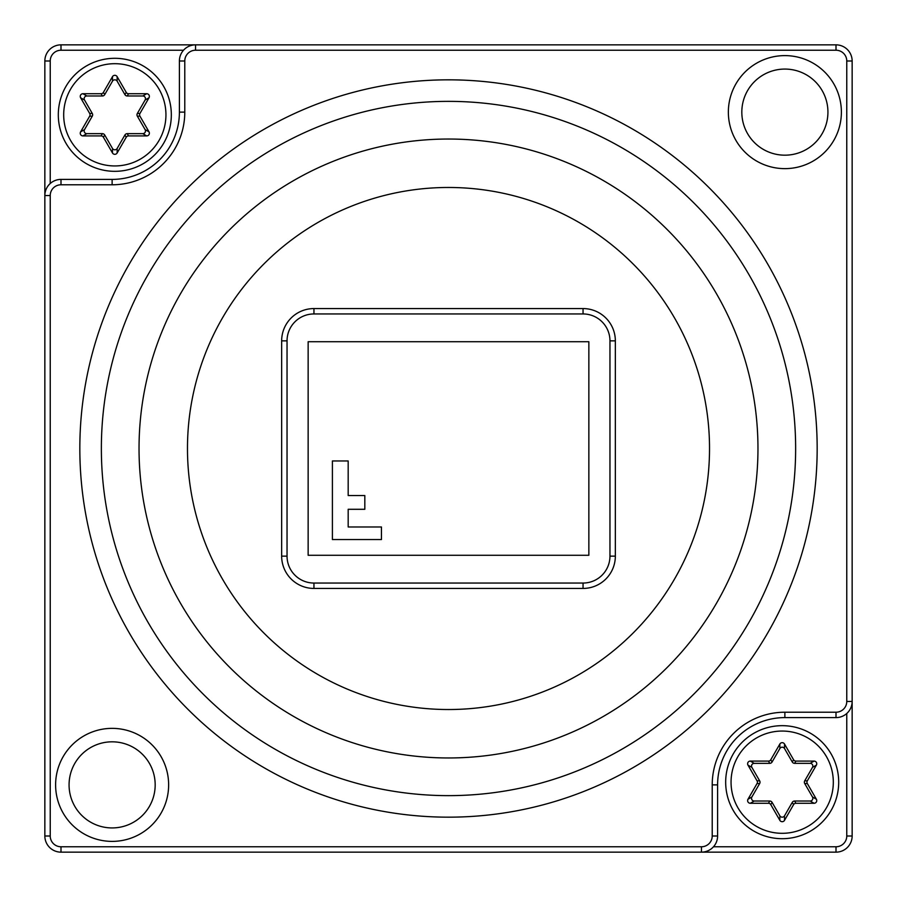 <?xml version="1.0" encoding="UTF-8"?>
<svg xmlns="http://www.w3.org/2000/svg" width="897" height="897" viewBox="0 0 897 897"><rect width="100%" height="100%" fill="white"/><g stroke="black" fill="none" stroke-linecap="round" stroke-linejoin="round"><path stroke-width="1.35" d="M82.939 93.725L101.081 93.725A2.691 2.691 -120 0 0 103.413 92.38L112.484 76.66A2.702 2.691 90 0 1 117.148 76.66L126.219 92.38A2.691 2.691 -60 0 0 128.551 93.725L146.693 93.725A2.702 2.691 150 0 1 149.025 97.751L139.943 113.471A2.691 2.691 0 0 0 139.943 116.162L149.025 131.881A2.702 2.691 -150 0 1 146.693 135.907L128.551 135.907A2.691 2.691 60 0 0 126.219 137.252L117.148 152.972A2.702 2.691 -90 0 1 112.484 152.972L103.413 137.252A2.691 2.691 120 0 0 101.081 135.907L82.939 135.907A2.702 2.691 -30 0 1 80.607 131.881L89.689 116.162A2.691 2.691 180 0 0 89.689 113.471L80.607 97.751A2.702 2.691 30 0 1 82.939 93.725L86.841 95.979A2.702 2.691 30 0 0 84.52 100.016L92.29 113.471A2.691 2.691 180 0 1 92.29 116.162L84.52 129.617A2.702 2.691 -30 0 0 86.841 133.653L102.393 133.653A2.691 2.691 120 0 1 104.714 134.999L112.484 148.454A2.702 2.691 -90 0 0 117.148 148.454L124.918 134.999A2.691 2.691 60 0 1 127.239 133.653L142.791 133.653A2.702 2.691 -150 0 0 145.112 129.617L137.342 116.162A2.691 2.691 0 0 1 137.342 113.471L145.112 100.016A2.702 2.691 150 0 0 142.791 95.979L127.239 95.979A2.691 2.691 -60 0 1 124.918 94.634L117.148 81.179A2.702 2.691 90 0 0 112.484 81.179L104.714 94.634A2.691 2.691 -120 0 1 102.393 95.979L86.841 95.979M58.305 114.816A56.511 56.511 0 0 1 143.072 65.873A56.511 56.511 0 0 1 143.072 163.759A56.511 56.511 0 0 1 58.305 114.816A56.511 56.511 0 0 1 143.072 65.873A56.511 56.511 0 0 1 143.072 163.759A56.511 56.511 0 0 1 58.305 114.816M750.307 761.093L768.449 761.093A2.691 2.691 -120 0 0 770.781 759.748L779.852 744.028A2.702 2.691 90 0 1 784.516 744.028L793.587 759.748A2.691 2.691 -60 0 0 795.919 761.093L814.061 761.093A2.702 2.691 150 0 1 816.393 765.119L807.311 780.839A2.691 2.691 0 0 0 807.311 783.529L816.393 799.249A2.702 2.691 -150 0 1 814.061 803.275L795.919 803.275A2.691 2.691 60 0 0 793.587 804.62L784.516 820.34A2.702 2.691 -90 0 1 779.852 820.34L770.781 804.62A2.691 2.691 120 0 0 768.449 803.275L750.307 803.275A2.702 2.691 -30 0 1 747.975 799.249L757.057 783.529A2.691 2.691 180 0 0 757.057 780.839L747.975 765.119A2.702 2.691 30 0 1 750.307 761.093L754.209 763.347A2.702 2.691 30 0 0 751.888 767.384L759.658 780.839A2.691 2.691 180 0 1 759.658 783.529L751.888 796.985A2.702 2.691 -30 0 0 754.209 801.021L769.761 801.021A2.691 2.691 120 0 1 772.082 802.367L779.852 815.822A2.702 2.691 -90 0 0 784.516 815.822L792.286 802.367A2.691 2.691 60 0 1 794.607 801.021L810.159 801.021A2.702 2.691 -150 0 0 812.48 796.985L804.71 783.529A2.691 2.691 0 0 1 804.71 780.839L812.48 767.384A2.702 2.691 150 0 0 810.159 763.347L794.607 763.347A2.691 2.691 -60 0 1 792.286 762.002L784.516 748.547A2.702 2.691 90 0 0 779.852 748.547L772.082 762.002A2.691 2.691 -120 0 1 769.761 763.347L754.209 763.347M725.673 782.184A56.511 56.511 0 0 1 810.439 733.241A56.511 56.511 0 0 1 810.439 831.127A56.511 56.511 0 0 1 725.673 782.184A56.511 56.511 0 0 1 810.439 733.241A56.511 56.511 0 0 1 810.439 831.127A56.511 56.511 0 0 1 725.673 782.184M836.004 852.15L60.996 852.15A16.146 16.146 0 0 1 44.85 836.004L44.85 60.996A16.146 16.146 0 0 1 60.996 44.85L836.004 44.85A16.146 16.146 0 0 1 852.15 60.996L852.15 836.004A16.146 16.146 0 0 1 836.004 852.15L836.004 846.768A10.764 10.764 0 0 0 846.768 836.004L846.768 713.485M836.004 712.218A10.764 10.764 0 0 0 846.768 701.454L846.768 60.996A10.764 10.764 0 0 0 836.004 50.232L195.546 50.232A10.764 10.764 0 0 0 184.782 60.996L184.782 112.125A72.657 72.657 0 0 1 112.125 184.782L60.996 184.782A10.764 10.764 0 0 0 50.232 195.546L50.232 836.004A10.764 10.764 0 0 0 60.996 846.768L701.454 846.768A10.764 10.764 0 0 0 712.218 836.004L712.218 784.875A72.657 72.657 0 0 1 784.875 712.218L836.004 712.218L836.004 717.6L784.875 717.6A67.275 67.275 0 0 0 717.6 784.875L717.6 836.004A16.146 16.146 0 0 1 701.454 852.15L701.454 846.768M817.167 448.5A368.667 368.667 0 0 1 264.166 767.776A368.667 368.667 0 0 1 264.166 129.224A368.667 368.667 0 0 1 817.167 448.5M841.386 112.125A56.511 56.511 0 0 0 756.62 63.182A56.511 56.511 0 0 0 756.62 161.068A56.511 56.511 0 0 0 841.386 112.125M168.636 784.875A56.511 56.511 0 0 0 83.87 735.932A56.511 56.511 0 0 0 83.87 833.818A56.511 56.511 0 0 0 168.636 784.875M281.658 340.86A32.292 32.292 0 0 1 313.95 308.568L583.05 308.568A32.292 32.292 0 0 1 615.342 340.86L615.342 556.14A32.292 32.292 0 0 1 583.05 588.432L313.95 588.432A32.292 32.292 0 0 1 281.658 556.14L281.658 340.86L287.04 340.86L287.04 556.14A26.91 26.91 0 0 0 313.95 583.05L583.05 583.05A26.91 26.91 0 0 0 609.96 556.14L609.96 340.86A26.91 26.91 0 0 0 583.05 313.95L313.95 313.95A26.91 26.91 0 0 0 287.04 340.86M795.639 448.5A347.139 347.139 0 0 0 274.93 147.87A347.139 347.139 0 0 0 274.93 749.13A347.139 347.139 0 0 0 795.639 448.5M139.035 448.5A309.465 309.465 0 0 0 448.5 757.965A309.465 309.465 0 0 0 757.965 448.5A309.465 309.465 0 0 0 448.5 139.035A309.465 309.465 0 0 0 139.035 448.5M187.473 448.5A261.027 261.027 0 0 0 448.5 709.527A261.027 261.027 0 0 0 709.527 448.5A261.027 261.027 0 0 0 448.5 187.473A261.027 261.027 0 0 0 187.473 448.5M155.181 784.875A43.056 43.056 0 0 0 112.125 741.819A43.056 43.056 0 0 0 69.069 784.875A43.056 43.056 0 0 0 112.125 827.931A43.056 43.056 0 0 0 155.181 784.875M827.931 112.125A43.056 43.056 0 0 0 784.875 69.069A43.056 43.056 0 0 0 741.819 112.125A43.056 43.056 0 0 0 784.875 155.181A43.056 43.056 0 0 0 827.931 112.125M713.485 846.768L836.004 846.768M183.515 50.232L60.996 50.232A10.764 10.764 0 0 0 50.232 60.996L50.232 183.515M50.232 195.546L44.85 195.546A16.146 16.146 0 0 1 60.996 179.4L112.125 179.4A67.275 67.275 0 0 0 179.4 112.125L179.4 60.996A16.146 16.146 0 0 1 195.546 44.85L195.546 50.232M846.768 701.454L852.15 701.454A16.146 16.146 0 0 1 836.004 717.6M332.406 460.968L332.406 539.546L381.449 539.546L381.449 526.976L348.182 526.976L348.182 509.294L364.821 509.294L364.821 495.548L348.182 495.548L348.182 460.968L332.406 460.968M308.142 555.277L588.858 555.277L588.858 341.723L308.142 341.723L308.142 555.277M63.687 114.816A51.129 51.129 0 0 0 140.381 159.094A51.129 51.129 0 0 0 140.381 70.538A51.129 51.129 0 0 0 63.687 114.816M104.714 134.999L103.413 137.252M112.484 152.972L112.484 148.454M101.081 135.907L102.393 133.653M86.841 133.653L82.939 135.907M92.29 116.162L89.689 116.162M80.607 131.881L84.52 129.617M89.689 113.471L92.29 113.471M84.52 100.016L80.607 97.751M102.393 95.979L101.081 93.725M103.413 92.38L104.714 94.634M112.484 81.179L112.484 76.66M124.918 94.634L126.219 92.38M117.148 76.66L117.148 81.179M128.551 93.725L127.239 95.979M142.791 95.979L146.693 93.725M137.342 113.471L139.943 113.471M149.025 97.751L145.112 100.016M139.943 116.162L137.342 116.162M145.112 129.617L149.025 131.881M127.239 133.653L128.551 135.907M146.693 135.907L142.791 133.653M126.219 137.252L124.918 134.999M117.148 148.454L117.148 152.972M731.055 782.184A51.129 51.129 0 0 0 807.749 826.462A51.129 51.129 0 0 0 807.749 737.906A51.129 51.129 0 0 0 731.055 782.184M772.082 802.367L770.781 804.62M779.852 820.34L779.852 815.822M768.449 803.275L769.761 801.021M754.209 801.021L750.307 803.275M759.658 783.529L757.057 783.529M747.975 799.249L751.888 796.985M757.057 780.839L759.658 780.839M751.888 767.384L747.975 765.119M769.761 763.347L768.449 761.093M770.781 759.748L772.082 762.002M779.852 748.547L779.852 744.028M792.286 762.002L793.587 759.748M784.516 744.028L784.516 748.547M795.919 761.093L794.607 763.347M810.159 763.347L814.061 761.093M804.71 780.839L807.311 780.839M816.393 765.119L812.48 767.384M807.311 783.529L804.71 783.529M812.48 796.985L816.393 799.249M794.607 801.021L795.919 803.275M814.061 803.275L810.159 801.021M793.587 804.62L792.286 802.367M784.516 815.822L784.516 820.34M583.05 583.05L583.05 588.432M313.95 588.432L313.95 583.05M281.658 556.14L287.04 556.14M609.96 556.14L615.342 556.14M609.96 340.86L615.342 340.86M313.95 308.568L313.95 313.95M583.05 313.95L583.05 308.568M44.85 60.996L50.232 60.996M60.996 44.85L60.996 50.232M852.15 836.004L846.768 836.004M50.232 836.004L44.85 836.004M60.996 846.768L60.996 852.15M60.996 179.4L60.996 184.782M112.125 179.4L112.125 184.782M712.218 836.004L717.6 836.004M179.4 112.125L184.782 112.125M712.218 784.875L717.6 784.875M179.4 60.996L184.782 60.996M784.875 712.218L784.875 717.6M836.004 44.85L836.004 50.232M852.15 60.996L846.768 60.996"/></g></svg>
